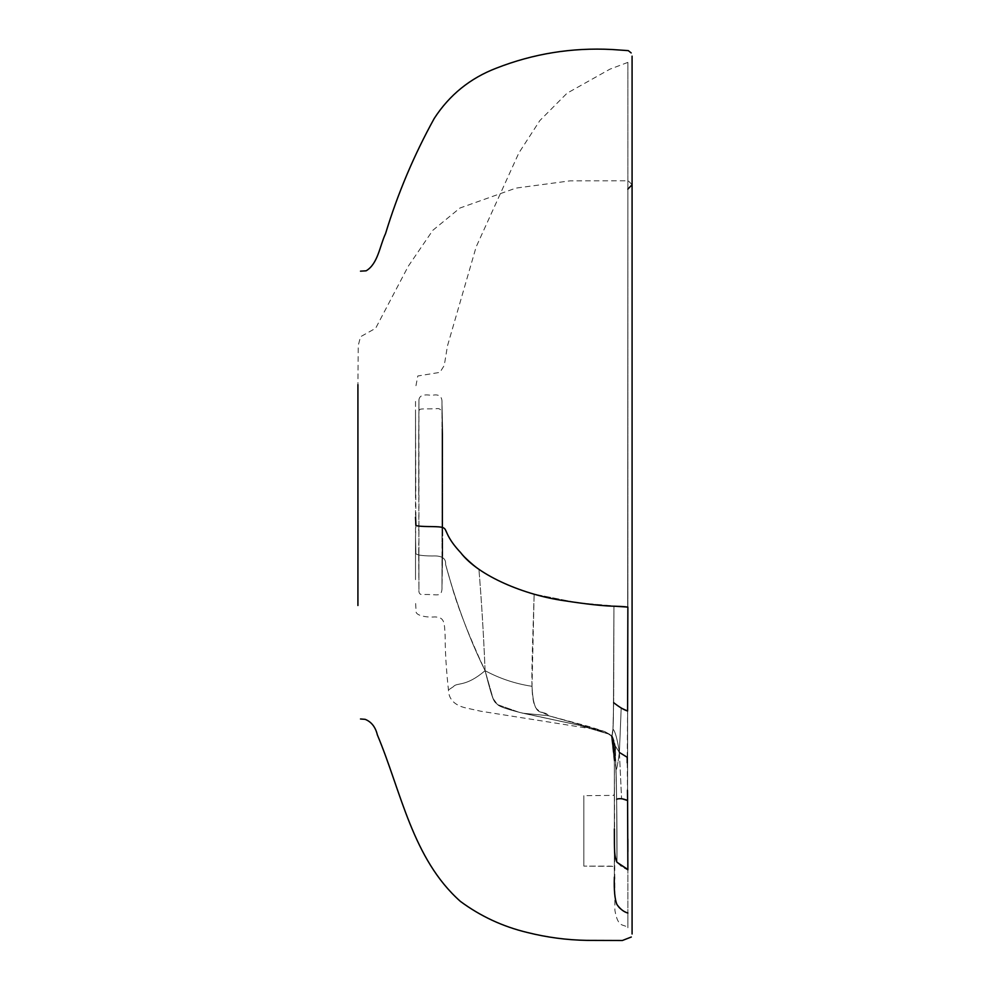 <?xml version="1.0" encoding="UTF-8"?>
<svg xmlns="http://www.w3.org/2000/svg" width="990" height="990" viewBox="0 0 990 990"><rect width="100%" height="100%" fill="white"/><g stroke="black" fill="none" stroke-linecap="round" stroke-linejoin="round"><path stroke-width="0.74" stroke-dasharray="4.95 3.71" d="M441.998 413.696L441.998 404.316C441.998 400.047 441.998 400.047 441.998 404.316C441.998 400.047 441.998 400.047 441.998 404.316L442.74 434.239L441.998 404.316L442.74 434.239L441.998 585.845C441.998 590.102 441.998 590.102 441.998 585.845C441.998 590.102 441.998 590.102 441.998 585.845L442.74 549.611L441.998 576.452L442.74 539.612L441.998 561.516L442.74 539.612L441.998 561.516L442.74 526.569L441.998 542.062L442.74 526.569L442.74 440.538L442.74 450.549L441.998 428.633L441.998 470.757L442.74 478.776L441.998 470.757L441.998 542.062L442.74 511.372L442.74 440.538L442.74 450.549L441.998 428.633L442.74 450.549L441.998 428.633L442.74 463.592L441.998 448.086L442.74 463.592L441.998 448.086L442.74 478.776L441.998 470.757L441.998 495.074L442.74 495.074L441.998 404.316L441.998 589.038L441.998 413.696C441.503 409.588 439.486 407.942 435.946 408.759C418.003 409.167 419.327 407.843 418.931 413.201L418.931 403.759C418.931 399.477 418.931 399.477 418.931 403.759C418.931 399.477 418.931 399.477 418.931 403.759L418.931 589.607L418.733 447.208M627.227 757.301L627.586 711.018L627.586 800.502L621.572 798.621L616.671 799.202L615.322 745.965L611.931 735.236L612.971 729.11L613.664 702.652L621.188 708.11L619.394 752.449C617.29 738.948 615.149 731.177 612.971 729.11C615.149 731.177 617.29 738.948 619.394 752.449L615.322 745.965L619.394 752.449C617.946 763.426 616.832 769.23 616.015 769.861C616.832 769.23 617.946 763.426 619.394 752.449L621.572 798.621L619.394 752.449C617.946 763.426 616.832 769.23 616.015 769.861C616.832 769.23 617.946 763.426 619.394 752.449L615.322 745.965L619.394 752.449L621.188 708.11L619.394 752.449C617.29 738.948 615.149 731.165 612.971 729.11C615.149 731.165 617.29 738.948 619.394 752.449L627.227 757.301L619.394 752.449L621.188 708.11L627.586 711.018C623.737 709.78 619.096 706.984 613.664 702.652L613.949 606.165L577.517 602.761L534.142 594.124L532.014 686.305C515.394 683.793 499.752 678.583 485.088 670.688C465.288 687.58 456.996 682.036 453.346 686.701L448.445 689.968L453.346 686.701C456.996 682.036 465.288 687.58 485.088 670.688C465.288 687.58 456.996 682.036 453.346 686.701L448.445 689.968L453.346 686.701C456.996 682.036 465.288 687.58 485.088 670.688C465.288 687.58 456.996 682.036 453.346 686.701L448.445 689.968L453.346 686.701C456.996 682.036 465.288 687.58 485.088 670.688C465.288 687.58 456.996 682.036 453.346 686.701L448.445 689.968L453.346 686.701C456.996 682.036 465.288 687.58 485.088 670.688L493.057 698.495L497.537 704.62L519.441 712.404L579.2 725.249L609.852 734.419L611.35 735.892L612.575 737.773L614.369 753.662L614.369 828.952L614.369 762.671C614.369 750.432 614.369 750.432 614.369 762.671C614.369 750.432 614.369 750.432 614.369 762.671C614.877 745.866 613.874 736.919 611.362 735.818L614.369 762.671C614.877 745.866 613.874 736.919 611.362 735.818L611.362 735.867C613.862 738.206 614.877 746.151 614.369 759.726L614.877 910.107C618.02 929.078 623.898 923.398 627.87 927.766M627.239 762.795L627.474 790.305M442.74 544.413L441.998 589.038C441.045 597.75 437.493 593.975 423.213 594.557C420.007 594.941 418.584 593.295 418.931 589.607L418.721 560.352C418.721 544.104 418.721 544.104 418.721 560.352C418.721 544.104 418.721 544.104 418.721 560.352L418.721 548.435M442.74 495.074L442.74 545.799L442.74 495.074M621.572 798.621L616.671 799.202L616.015 769.861L614.369 752.895C614.877 745.136 613.862 739.493 611.35 735.954L611.35 735.954C611.177 734.234 612.958 741.151 613.392 718.567L613.949 606.165L613.392 718.567C612.958 741.151 611.177 734.234 611.35 735.954L604.927 731.647L611.35 735.954L611.931 735.236L611.35 735.954C613.862 739.493 614.877 745.136 614.369 752.895L614.369 877.128C613.936 890.307 614.802 899.452 616.968 904.563C620.334 909.204 623.972 912.025 627.87 913.028C627.87 932.654 627.87 932.654 627.87 913.028C627.87 932.654 627.87 932.654 627.87 913.028L622.215 910.157C618.663 908.177 613.627 905.937 614.369 877.128L614.369 894.725M615.322 745.965L615.236 755.853C616.374 749.616 615.273 742.748 611.931 735.236L611.35 735.954L611.931 735.236L615.322 745.965M621.188 708.11L613.664 702.652L612.971 729.11L611.931 735.236C615.273 742.748 616.374 749.616 615.236 755.853L614.369 752.895L615.236 755.853C616.399 761.966 617.216 828.531 616.968 862.253L616.671 799.202C619.604 798.2 623.242 798.633 627.586 800.502M418.733 495.074L418.733 439.337L418.733 495.074M627.586 711.018L627.87 607.105L577.517 602.761L534.142 594.124C532.942 637.968 530.504 684.635 532.905 698.173C534.909 712.181 538.894 709.669 548.534 715.721C542.768 708.147 533.808 721.227 532.014 686.305L534.142 594.124C512.907 588.32 494.505 580.041 478.925 569.262C481.598 601.809 483.652 635.617 485.088 670.688L493.057 698.495L497.537 704.62L519.441 712.404L579.2 725.249L609.852 734.419L611.362 735.867C613.862 738.206 614.877 746.151 614.369 759.726L614.369 877.487L614.369 759.726C614.877 746.151 613.862 738.206 611.362 735.867L606.09 732.352L609.852 734.419L612.575 737.773L614.369 753.996L611.35 735.954L604.927 731.647L548.534 715.721C538.894 709.669 534.909 712.181 532.905 698.173C530.504 684.635 532.942 637.968 534.142 594.124C512.907 588.32 494.505 580.041 478.925 569.262C481.598 601.809 483.652 635.617 485.088 670.688C499.752 678.583 515.394 683.793 532.014 686.305C515.394 683.793 499.752 678.583 485.088 670.688C493.985 705.548 493.936 700.734 497.896 704.843C499.579 706.699 507.895 709.496 522.844 713.221L548.534 715.721L604.927 731.647L611.35 735.954L614.369 753.996L612.575 737.773L611.362 735.867C613.862 738.206 614.877 746.151 614.369 759.726L614.369 828.952C614.369 853.467 614.369 855.509 616.968 862.253L616.671 799.202M614.369 754.306C615.149 747.153 614.146 740.978 611.362 735.805L614.369 761.31L614.369 755.84L614.369 769.317L614.369 751.856L614.369 877.128L614.369 752.895C614.06 749.715 615.236 739.988 611.362 735.991L604.791 731.585L611.362 735.991C615.236 739.988 614.06 749.715 614.369 752.92L614.369 784.055L614.369 753.662L612.575 737.773L609.852 734.419L585.102 726.524L522.844 713.221L585.102 726.524L609.852 734.419L604.927 731.647L548.534 715.721L589.607 726.697L604.791 731.585L609.852 734.419L604.469 731.771L594.817 729.333L480.793 711.228L468.134 708.432C455.289 706.043 448.73 699.893 448.445 689.968C446.255 669.525 445.166 651.853 445.178 636.954C444.51 621.015 444.114 617.475 434.882 616.906C427.395 617.673 414.946 615.755 416.085 610.904L415.528 601.809M614.369 751.856L614.369 828.952C614.369 853.467 614.369 855.509 616.968 862.253C617.216 828.531 616.399 761.966 615.236 755.853L614.369 751.856M614.369 828.952C614.369 853.467 614.369 855.509 616.968 862.253L622.215 867.24L627.87 869.802L627.87 913.028L627.87 869.802L616.968 862.253M627.87 869.505L627.87 851.746M627.846 838.963L627.598 801.195M442.74 539.81L442.74 542.235L442.74 539.81M442.74 450.351L442.74 447.925L442.74 450.351M442.74 440.006L442.74 433.583L442.74 440.006M418.931 576.947L418.721 553.608L418.931 576.947M418.721 542.99L418.733 545.243L418.721 542.99M418.733 447.294L418.931 413.201M613.664 702.652L613.949 606.165M627.87 189.115L627.586 800.502L627.87 189.115M632.078 184.709L628.254 180.786L570.215 180.836L515.901 188.112L459.954 208.024L432.828 230.311L408.276 266.223L375.631 328.296L360.521 336.736L358.256 345.498L357.922 384.664M415.528 517.139L415.899 524.836C414.822 525.962 420.305 526.544 432.345 526.606C441.812 526.494 446.168 527.818 445.413 530.603L449.831 538.337C454.534 547.049 464.223 557.358 478.925 569.262C464.223 557.358 454.534 547.049 449.831 538.337L445.413 530.603C446.168 527.818 441.812 526.494 432.345 526.606C420.305 526.544 414.822 525.962 415.899 524.836L415.528 537.681C415.528 593.728 415.528 593.728 415.528 537.681L415.528 409.86L415.899 524.836C414.822 525.962 420.305 526.544 432.345 526.606C453.321 527.051 438.013 528.363 460.635 552.606C478.529 576.18 525.282 595.225 564.127 600.707C613.33 608.256 615.953 605.311 627.87 607.105L627.87 62.382L627.87 607.105M415.528 537.681L415.899 552.556C414.822 554.734 420.305 555.873 432.345 555.972C441.738 555.489 446.156 558.298 445.587 564.387C447.789 572.208 460.536 621.027 485.088 670.688C483.652 635.617 481.598 601.809 478.925 569.262C481.598 601.809 483.652 635.617 485.088 670.688C468.864 635.778 457.578 606.919 451.23 584.112L445.587 564.387C446.156 558.298 441.738 555.489 432.345 555.972C420.305 555.873 414.822 554.734 415.899 552.556L415.528 537.681L415.899 552.556C414.822 554.734 420.305 555.873 432.345 555.972C441.738 555.489 446.156 558.298 445.587 564.387C447.789 572.208 460.536 621.027 485.088 670.688C468.864 635.778 457.578 606.919 451.23 584.112L445.587 564.387C446.156 558.298 441.738 555.489 432.345 555.972C420.305 555.873 414.822 554.734 415.899 552.556L415.528 537.681M614.369 786.122L614.369 872.759C614.456 867.302 613.862 865.173 612.612 866.361L583.84 866.126C614.406 866.188 610.533 865.904 613.429 866.646C614.208 866.646 614.53 868.7 614.369 872.809L614.369 786.122C614.703 793.114 614.208 796.195 612.897 795.378L583.84 795.688L583.84 866.126L583.84 795.688M522.844 713.221L548.534 715.721L522.844 713.221C507.895 709.496 499.579 706.699 497.896 704.843C493.936 700.734 493.985 705.548 485.088 670.688C499.752 678.583 515.394 683.793 532.014 686.305C533.808 721.227 542.768 708.147 548.534 715.721L522.844 713.221M442.74 434.239C442.74 449.943 442.74 449.943 442.74 434.239C442.74 449.943 442.74 449.943 442.74 434.239M418.931 586.389C418.931 590.683 418.931 590.683 418.931 586.389C418.931 590.683 418.931 590.683 418.931 586.389M442.74 555.947L442.74 546.195L442.74 555.947M442.74 463.53L442.74 461.105L442.74 463.53M418.733 528.945L418.733 530.751L418.733 528.945M418.721 550.799L418.721 553.744L418.721 550.799M418.733 436.479L418.733 448.396L418.733 436.479M418.733 429.71L418.733 439.424L418.733 429.71M627.87 62.382L609.889 69.189L567.047 93.209L539.859 120.557L518.834 152.992L476.153 246.906L447.48 345.881L444.25 365.459L439.931 372.364L417.78 376.002L415.528 388.043M415.528 452.814L415.528 495.062L415.528 452.814M415.528 401.618L415.528 423.151M415.528 401.408L415.528 448.99M442.74 445.735L441.998 401.111C441.614 395.802 438.199 393.896 431.727 395.418C423.225 393.971 418.968 395.678 418.931 400.542L418.733 438.521M614.369 830.103L614.369 752.92L614.369 830.103M614.369 829.67L614.369 877.487L614.369 829.67M612.575 737.773L614.109 744.963L614.369 758.687L614.357 748.725L612.575 737.773C612.649 738.119 614.184 738.664 614.369 751.026L614.369 758.687L614.122 745.074L612.575 737.773M613.132 739.097L614.369 760.728C614.765 760.704 613.874 735.063 612.86 738.367L613.132 739.097M614.357 754.244C614.097 743.948 613.602 738.651 612.86 738.367C613.614 738.961 614.109 743.329 614.345 751.472L614.357 754.244"/><path stroke-width="1.49" d="M621.188 708.11L627.586 711.018L627.87 607.105L613.949 606.165M627.227 757.301L619.394 752.449L627.227 757.301L627.239 762.795M627.474 790.305L627.586 800.502C623.242 798.633 619.604 798.2 616.671 799.202M621.572 798.621L627.586 800.502L627.598 801.195M614.369 828.952C614.369 853.467 614.369 855.509 616.968 862.253L627.87 869.505M627.87 851.746L627.846 838.963M616.968 862.253L627.87 869.802L627.586 800.502M627.586 711.018C623.737 709.78 619.096 706.984 613.664 702.652M627.87 189.115L632.078 184.709M357.922 384.664C357.922 324.151 357.922 324.151 357.922 384.664L357.922 605.484C357.922 665.998 357.922 665.998 357.922 605.484L357.922 384.664M415.528 517.139L415.899 524.836C414.822 525.962 420.305 526.544 432.345 526.606C453.321 527.051 438.013 528.363 460.635 552.606C478.529 576.18 525.282 595.225 564.127 600.707C613.33 608.256 615.953 605.311 627.87 607.105M614.369 877.128C613.936 890.307 614.802 899.452 616.968 904.563C620.334 909.204 623.972 912.025 627.87 913.028C623.972 912.025 620.334 909.204 616.968 904.563C614.802 899.452 613.936 890.307 614.369 877.128M631.175 52.928L628.291 50.626L611.956 49.5C571.985 47.433 533.437 53.646 496.337 68.162C470.163 78.185 449.472 94.941 434.251 118.416C414.018 155.071 397.77 193.496 385.518 233.702C379.752 245.904 377.97 263.798 366.151 270.815L360.496 271.161M360.496 718.988L365.149 719.334C371.386 721.834 375.457 727.007 377.351 734.865C401.222 791.604 412.385 858.701 460.387 901.383C480.521 916.245 502.833 926.615 527.311 932.481C546.839 937.382 566.664 940.017 586.81 940.376L622.364 940.5L631.298 937.023M632.078 934.003L632.078 56.158"/></g></svg>
